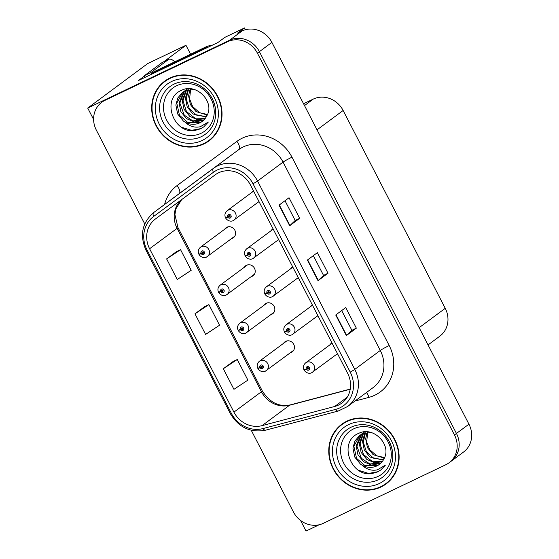 <?xml version="1.0" encoding="UTF-8"?>
<svg xmlns="http://www.w3.org/2000/svg" width="559" height="559" viewBox="0 0 559 559"><rect width="100%" height="100%" fill="white"/><g stroke="black" fill="none" stroke-linecap="round" stroke-linejoin="round"><path stroke-width="0.84" d="M231.608 238.567A6.198 5.674 -126.6 0 0 232.565 238.218A6.198 5.674 -126.6 0 0 233.424 237.701A6.198 5.674 -126.6 0 0 234.598 229.798A6.198 5.674 -126.6 0 0 226.898 227.233A6.198 5.674 -126.6 0 0 226.046 227.751A6.198 5.674 -126.6 0 0 224.69 229.239M251.236 276.593A6.198 5.674 -126.6 0 0 252.2 276.244A6.198 5.674 -126.6 0 0 253.052 275.734A6.198 5.674 -126.6 0 0 254.226 267.824A6.198 5.674 -126.6 0 0 246.526 265.266A6.198 5.674 -126.6 0 0 245.674 265.777A6.198 5.674 -126.6 0 0 244.318 267.265M270.863 314.626A6.198 5.674 -126.6 0 0 271.828 314.277A6.198 5.674 -126.6 0 0 272.68 313.76A6.198 5.674 -126.6 0 0 273.854 305.857A6.198 5.674 -126.6 0 0 266.154 303.292A6.198 5.674 -126.6 0 0 265.301 303.81A6.198 5.674 -126.6 0 0 263.946 305.291M312.341 304.914A6.198 5.674 -126.6 0 0 311.559 305.396A6.198 5.674 -126.6 0 0 310.203 306.884M317.121 316.212A6.198 5.674 -126.6 0 0 318.008 315.898M292.713 266.888A6.198 5.674 -126.6 0 0 291.931 267.37A6.198 5.674 -126.6 0 0 290.575 268.851M297.493 278.186A6.198 5.674 -126.6 0 0 298.38 277.872M273.085 228.862A6.198 5.674 -126.6 0 0 272.303 229.337A6.198 5.674 -126.6 0 0 270.947 230.825M277.865 240.153A6.198 5.674 -126.6 0 0 278.752 239.839M253.458 190.829A6.198 5.674 -126.6 0 0 252.675 191.311A6.198 5.674 -126.6 0 0 251.319 192.799M258.237 202.127A6.198 5.674 -126.6 0 0 259.124 201.813M290.491 352.652A6.198 5.674 -126.6 0 0 291.456 352.303A6.198 5.674 -126.6 0 0 292.308 351.786A6.198 5.674 -126.6 0 0 293.482 343.883A6.198 5.674 -126.6 0 0 285.782 341.318A6.198 5.674 -126.6 0 0 284.929 341.835A6.198 5.674 -126.6 0 0 283.574 343.324M331.969 342.947A6.198 5.674 -126.6 0 0 331.187 343.422A6.198 5.674 -126.6 0 0 329.831 344.91M336.749 354.238A6.198 5.674 -126.6 0 0 337.636 353.924M245.443 29.732L244.521 27.95L224.893 37.341L217.891 42.533L138.457 80.51L144.557 75.989M251.25 430.269L293.405 511.939A23.233 21.27 -126.6 0 0 323.284 523.329L445.83 464.732A23.233 21.27 -126.6 0 0 449.045 462.796L463.544 452.042A23.233 21.27 -126.6 0 0 468.952 424.183L271.891 42.386A23.233 21.27 -126.6 0 0 242.012 30.997L237.526 33.142L244.521 27.95M468.952 424.183L456.451 433.449A23.233 21.27 -126.6 0 1 451.043 461.315A23.233 21.27 -126.6 0 0 456.451 433.449L259.39 51.659A23.233 21.27 -126.6 0 0 229.511 40.269L87.714 108.069L93.612 119.486M87.714 108.069L147.716 63.565L185.958 45.279L163.745 61.756M300.574 520.478L306.032 531.05L319.182 524.761M303.558 103.736L313.25 99.097A23.233 21.27 53.4 0 1 343.128 110.486L445.237 308.316A23.233 21.27 53.4 0 1 439.828 336.183L428.04 344.924M185.958 45.279L190.584 54.244M169.852 78.05A37.174 34.036 -126.6 0 0 164.716 81.146A37.174 34.036 -126.6 0 0 157.68 128.57A37.174 34.036 -126.6 0 0 203.867 143.949A37.174 34.036 -126.6 0 0 209.003 140.854A37.174 34.036 -126.6 0 0 216.04 93.43A37.174 34.036 -126.6 0 0 169.852 78.05M165.73 80.419A37.174 34.036 -126.6 0 0 162.201 83.752M205.775 142.51A37.174 34.036 -126.6 0 0 205.866 142.461A37.174 34.036 -126.6 0 0 209.988 140.092M346.929 421.13A37.174 34.036 -126.6 0 0 341.794 424.225A37.174 34.036 -126.6 0 0 334.757 471.649A37.174 34.036 -126.6 0 0 380.945 487.029A37.174 34.036 -126.6 0 0 386.08 483.933A37.174 34.036 -126.6 0 0 393.117 436.509A37.174 34.036 -126.6 0 0 346.929 421.13M342.807 423.505A37.174 34.036 -126.6 0 0 339.278 426.831M382.852 485.589A37.174 34.036 -126.6 0 0 382.943 485.547A37.174 34.036 -126.6 0 0 387.066 483.172M218.555 172.815A24.778 22.688 53.4 0 1 250.425 184.966L347.642 373.321A24.778 22.688 53.4 0 1 341.877 403.046A24.778 22.688 53.4 0 1 334.715 406.477L262.052 425.644A24.778 22.688 53.4 0 1 233.921 412.13L149.595 248.748A24.778 22.688 53.4 0 1 155.367 219.03A24.778 22.688 53.4 0 1 155.395 219.002L215.166 174.855A24.778 22.688 53.4 0 1 218.555 172.815M217.137 170.069A27.88 25.525 -126.6 0 0 213.321 172.361L153.557 216.515A27.88 25.525 -126.6 0 0 147.031 249.978L231.356 413.353A27.88 25.525 -126.6 0 0 263.003 428.564L335.666 409.391A27.88 25.525 -126.6 0 0 350.214 372.098L252.989 183.736A27.88 25.525 -126.6 0 0 217.137 170.069M449.045 462.796A23.233 21.27 -126.6 0 0 454.453 434.937L456.451 433.449L259.39 51.659A23.233 21.27 -126.6 0 0 229.511 40.269L106.965 98.866A23.233 21.27 -126.6 0 0 103.757 100.795L101.752 102.283A23.233 21.27 -126.6 0 0 96.344 130.142L144.746 223.921M356.356 328.161L351.877 330.299L346.622 335.358A6.198 0.433 152.7 0 1 346.349 335.575L356.356 328.161L345.721 307.569L335.721 314.983L346.349 335.575M284.999 200.73L295.194 220.484L289.932 225.529A6.198 0.433 152.7 0 1 289.667 225.745L299.666 218.331L289.038 197.739L279.039 205.153L289.667 225.745M295.187 220.47L299.666 218.331M313.34 255.645L323.535 275.398L318.281 280.443A6.198 0.433 152.7 0 1 318.008 280.66L328.007 273.246L317.379 252.654L307.38 260.068L318.008 280.66M323.528 275.384L328.007 273.246M454.453 434.937L257.392 53.14A23.233 21.27 -126.6 0 0 227.513 41.75L104.966 100.347A23.233 21.27 -126.6 0 0 101.752 102.283M176.637 251.508L166.624 258.901L177.252 279.5L191.199 270.297L180.571 249.705L176.525 251.564M233.327 361.338L223.314 368.737L233.941 389.33L247.889 380.127L237.261 359.535L233.215 361.394M194.965 313.816L205.6 334.415L219.547 325.212L208.919 304.62L204.867 306.479L194.965 313.816L208.919 304.62M351.877 330.313L341.682 310.559M166.624 258.901L180.571 249.705M223.314 368.737L237.261 359.535M258.754 368.004L257.951 368.654L260.061 367.668A1.936 1.775 -126.6 0 0 263.233 366.061A1.936 1.775 -126.6 0 0 259.984 367.522L260.969 367.109A0.776 0.706 53.4 0 1 262.234 366.466A0.776 0.706 53.4 0 1 261.982 367.515A0.776 0.706 53.4 0 1 261.004 367.165L260.061 367.668M262.08 366.285L260.969 367.109M259.984 367.522L257.727 368.227C256.63 365.53 257.196 363.203 259.418 361.24A5.807 5.317 53.4 0 1 260.221 360.758A5.807 5.317 53.4 0 1 267.44 363.154A5.807 5.317 53.4 0 1 266.336 370.568A5.807 5.317 53.4 0 1 265.532 371.05M262.129 366.327L261.004 367.165M305.011 369.597L304.208 370.247L306.325 369.261A1.936 1.775 -126.6 0 0 309.49 367.654A1.936 1.775 -126.6 0 0 306.241 369.108L307.226 368.695A0.776 0.706 53.4 0 1 308.491 368.053A0.776 0.706 53.4 0 1 308.24 369.108A0.776 0.706 53.4 0 1 307.261 368.758L306.325 369.261M308.337 367.871L307.226 368.695M306.241 369.108L303.984 369.82C302.887 367.116 303.453 364.789 305.675 362.826A5.807 5.317 53.4 0 1 306.479 362.344A5.807 5.317 53.4 0 1 313.697 364.748A5.807 5.317 53.4 0 1 312.593 372.154A5.807 5.317 53.4 0 1 311.796 372.636M308.386 367.92L307.261 368.758M239.126 329.978L238.323 330.628L240.433 329.642A1.936 1.775 -126.6 0 0 243.605 328.035A1.936 1.775 -126.6 0 0 240.356 329.496L241.341 329.076A0.776 0.706 53.4 0 1 242.606 328.433A0.776 0.706 53.4 0 1 242.354 329.489A0.776 0.706 53.4 0 1 241.376 329.139L240.433 329.642M242.452 328.252L241.341 329.076M240.356 329.496L238.099 330.201C237.002 327.504 237.568 325.17 239.79 323.207A5.807 5.317 53.4 0 1 240.594 322.725A5.807 5.317 53.4 0 1 247.812 325.128A5.807 5.317 53.4 0 1 246.708 332.542A5.807 5.317 53.4 0 1 245.904 333.024M242.501 328.301L241.376 329.139M219.498 291.952L218.688 292.602L220.805 291.616A1.936 1.775 -126.6 0 0 223.977 290.009A1.936 1.775 -126.6 0 0 220.728 291.463L221.713 291.05A0.776 0.706 53.4 0 1 222.978 290.407A0.776 0.706 53.4 0 1 222.727 291.463A0.776 0.706 53.4 0 1 221.748 291.106L220.805 291.616M222.824 290.226L221.713 291.05M220.728 291.463L218.471 292.175C217.374 289.471 217.94 287.144 220.162 285.181A5.807 5.317 53.4 0 1 220.966 284.699A5.807 5.317 53.4 0 1 228.184 287.102A5.807 5.317 53.4 0 1 227.08 294.509A5.807 5.317 53.4 0 1 226.276 294.991M222.587 290.401L221.748 291.106M199.87 253.919L199.06 254.569L201.177 253.583A1.936 1.775 -126.6 0 0 204.349 251.976A1.936 1.775 -126.6 0 0 201.1 253.437L202.085 253.017A0.776 0.706 53.4 0 1 203.35 252.382A0.776 0.706 53.4 0 1 203.099 253.43A0.776 0.706 53.4 0 1 202.12 253.08L201.177 253.583M203.197 252.193L202.085 253.017M201.1 253.437L198.843 254.142C197.746 251.445 198.312 249.111 200.534 247.155A5.807 5.317 53.4 0 1 201.338 246.666A5.807 5.317 53.4 0 1 208.556 249.069A5.807 5.317 53.4 0 1 207.452 256.483A5.807 5.317 53.4 0 1 206.648 256.965M203.245 252.242L202.12 253.08M285.383 331.564L284.58 332.214L286.697 331.228A1.936 1.775 -126.6 0 0 289.862 329.621A1.936 1.775 -126.6 0 0 286.613 331.082L287.599 330.669A0.776 0.706 53.4 0 1 288.863 330.027A0.776 0.706 53.4 0 1 288.612 331.075A0.776 0.706 53.4 0 1 287.633 330.725L286.697 331.228M288.71 329.845L287.599 330.669M286.613 331.082L284.356 331.787C283.259 329.09 283.825 326.756 286.047 324.8A5.807 5.317 53.4 0 1 286.851 324.318A5.807 5.317 53.4 0 1 294.069 326.715A5.807 5.317 53.4 0 1 292.965 334.128A5.807 5.317 53.4 0 1 292.168 334.61M288.479 330.02L287.633 330.725M265.756 293.538L264.952 294.188L267.069 293.202A1.936 1.775 -126.6 0 0 270.235 291.595A1.936 1.775 -126.6 0 0 266.985 293.056L267.971 292.637A0.776 0.706 53.4 0 1 269.235 291.994A0.776 0.706 53.4 0 1 268.984 293.049A0.776 0.706 53.4 0 1 268.006 292.699L267.069 293.202M269.082 291.812L267.971 292.637M266.985 293.056L264.728 293.761C263.631 291.064 264.197 288.73 266.419 286.767A5.807 5.317 53.4 0 1 267.223 286.285A5.807 5.317 53.4 0 1 274.441 288.689A5.807 5.317 53.4 0 1 273.337 296.102A5.807 5.317 53.4 0 1 272.533 296.584M269.131 291.861L268.006 292.699M246.128 255.512L245.324 256.162L247.434 255.177A1.936 1.775 -126.6 0 0 250.607 253.562A1.936 1.775 -126.6 0 0 247.357 255.023L248.343 254.611A0.776 0.706 53.4 0 1 249.607 253.968A0.776 0.706 53.4 0 1 249.356 255.016A0.776 0.706 53.4 0 1 248.378 254.666L247.434 255.177M249.454 253.786L248.343 254.611M247.357 255.023L245.101 255.736C244.003 253.031 244.569 250.705 246.792 248.741A5.807 5.317 53.4 0 1 247.595 248.259A5.807 5.317 53.4 0 1 254.813 250.663A5.807 5.317 53.4 0 1 253.709 258.069A5.807 5.317 53.4 0 1 252.906 258.551M249.223 253.961L248.378 254.666M226.5 217.479L225.696 218.129L227.806 217.144A1.936 1.775 -126.6 0 0 230.979 215.536A1.936 1.775 -126.6 0 0 227.73 216.997L228.715 216.578A0.776 0.706 53.4 0 1 229.98 215.935A0.776 0.706 53.4 0 1 229.728 216.99A0.776 0.706 53.4 0 1 228.75 216.64L227.806 217.144M229.826 215.753L228.715 216.578M227.73 216.997L225.473 217.703C224.376 215.005 224.942 212.672 227.164 210.715A5.807 5.317 53.4 0 1 227.967 210.226A5.807 5.317 53.4 0 1 235.185 212.63A5.807 5.317 53.4 0 1 234.081 220.043A5.807 5.317 53.4 0 1 233.278 220.526M229.875 215.802L228.75 216.64M105.889 148.631L105.763 148.918A17.811 7.05 64.4 0 0 106.378 149.574M96.959 131.33A17.811 7.05 64.4 0 0 97.175 132.28L97.469 132.315M145.186 77.296A15.491 6.128 64.4 0 0 144.397 75.668L161.893 62.692A15.491 6.128 -115.6 0 1 162.299 62.447L168.713 59.38A15.491 6.128 -115.6 0 1 174.785 61.797M207.089 115.343L206.089 116.076A3.871 1.53 -115.6 0 0 205.754 116.691M144.397 75.668L150.811 72.6L168.308 59.624A15.491 6.128 -115.6 0 1 168.713 59.38M150.811 72.6A15.491 6.128 -115.6 0 1 151.3 73.592M151.258 74.389A15.491 14.185 -126.6 0 0 150.944 73.858L203.553 48.703A15.491 14.185 53.4 0 1 207.431 47.529M211.595 45.538A15.491 14.185 -126.6 0 0 206.054 46.844L153.445 71.999L150.944 73.858M282.966 491.717L282.84 491.997A17.811 7.05 64.4 0 0 283.455 492.661M274.036 474.409A17.811 7.05 64.4 0 0 274.259 475.36L274.546 475.402M384.166 458.422L383.174 459.163A3.871 1.53 -115.6 0 0 382.831 459.771M201.121 133.273A26.797 24.54 53.4 0 1 166.659 120.129A26.797 24.54 53.4 0 1 176.595 85.758A26.797 24.54 53.4 0 1 211.064 98.901A26.797 24.54 53.4 0 1 201.121 133.273M194.602 130.561L200.583 128.801L203.742 126.9L208.36 122.016L200.339 126.725C194.791 127.976 189.669 126.432 184.98 122.107A17.504 16.029 -126.6 0 0 199.87 122.805A17.504 16.029 -126.6 0 0 202.288 121.352A17.504 16.029 -126.6 0 0 206.851 115.797C215.152 101.955 196.335 82.774 181.906 90.16C160.754 98.118 173.241 133.88 194.602 130.561M170.027 78.393A36.782 33.68 53.4 0 1 215.739 93.612A36.782 33.68 53.4 0 1 208.773 140.547A36.782 33.68 53.4 0 1 203.686 143.607A36.782 33.68 53.4 0 1 157.98 128.388A36.782 33.68 53.4 0 1 164.947 81.453A36.782 33.68 53.4 0 1 170.027 78.393M213.517 136.766A36.782 33.68 53.4 0 1 210.771 139.058L208.773 140.547M207.487 114.469L199.647 112.736L192.673 106.615L189.592 98.908L190.612 89.377M207.242 115.021L196.055 111.597L190.374 104.568L188.579 95.687L190.046 89.44M206.18 117.048L192.883 113.952L187.202 106.923L185.399 98.042L187.894 89.859M206.453 116.572L196.433 115.07L189.333 108.725L186.189 98.971L188.418 89.733M204.964 118.787L197.215 119.57L189.711 116.307L184.023 109.278L182.227 100.396L185.93 90.516M186.252 90.125L187.293 89.035M205.286 118.375L194.951 118.166L186.454 111.52L183.003 100.781L186.406 90.334M203.567 120.29L194.511 121.995L186.531 118.662L180.85 111.632L179.055 102.751L184.121 91.39M184.484 91.054L187.719 88.804M203.93 119.933L192.771 120.856L184.281 115.182L179.83 103.073L184.554 91.152M184.91 90.803L186.035 89.824M184.98 122.107L183.359 121.017L177.671 113.987L175.875 105.106L177.741 98.042L182.458 92.466L184.959 90.949L193.659 89.37M202.337 121.317L200.185 122.575L188.027 122.652L179.488 115.287L176.784 103.156L182.856 92.179M182.458 92.466L185.756 90.355M164.947 81.453L166.945 79.972A36.782 33.68 53.4 0 1 169.943 78.008M203.769 126.879L200.835 128.612L191.541 130.352L181.934 127.368M378.198 476.352A26.797 24.54 53.4 0 1 343.736 463.215A26.797 24.54 53.4 0 1 353.679 428.844A26.797 24.54 53.4 0 1 388.142 441.98A26.797 24.54 53.4 0 1 378.198 476.352M371.679 473.641L377.66 471.88L380.819 469.979L385.437 465.095L377.416 469.812C371.868 471.055 366.746 469.511 362.057 465.186A17.504 16.029 -126.6 0 0 376.948 465.892A17.504 16.029 -126.6 0 0 379.365 464.431A17.504 16.029 -126.6 0 0 383.928 458.883C392.229 445.041 373.412 425.853 358.983 433.239C337.832 441.198 350.318 476.96 371.679 473.641M347.104 421.472A36.782 33.68 53.4 0 1 392.816 436.691A36.782 33.68 53.4 0 1 385.85 483.626A36.782 33.68 53.4 0 1 380.763 486.686A36.782 33.68 53.4 0 1 335.058 471.468A36.782 33.68 53.4 0 1 342.024 424.533A36.782 33.68 53.4 0 1 347.104 421.472M390.601 479.846A36.782 33.68 53.4 0 1 387.848 482.144L385.85 483.626M384.564 457.548L376.724 455.816L369.751 449.695L366.669 441.987L367.689 432.463M384.319 458.101L373.132 454.677L367.452 447.654L365.656 438.766L367.123 432.526M383.257 460.127L369.96 457.031L364.279 450.009L362.477 441.121L364.971 432.939M383.53 459.652L373.51 458.149L366.411 451.805L363.266 442.05L365.495 432.813M382.042 461.867L374.292 462.656L366.788 459.386L361.1 452.364L359.304 443.476L363.008 433.595M363.336 433.211L364.37 432.114M382.363 461.461L372.028 461.245L363.532 454.6L360.08 443.867L363.483 433.414M380.644 463.369L371.588 465.081L363.609 461.741L357.928 454.719L356.132 445.83L361.198 434.469M361.561 434.133L364.796 431.883M381.007 463.013L369.848 463.942L361.359 458.261L356.908 446.152L361.631 434.238M361.987 433.882L363.112 432.904M362.057 465.186L360.436 464.096L354.748 457.073L352.953 448.185L354.818 441.121L359.535 435.545L362.043 434.029L370.736 432.456M379.414 464.396L377.262 465.654L365.111 465.731L356.565 458.366L353.861 446.243L359.933 435.258M359.535 435.545L362.833 433.442M342.024 424.533L344.023 423.051A36.782 33.68 53.4 0 1 347.02 421.088M380.847 469.958L377.912 471.698L368.619 473.431L359.011 470.447M242.012 30.997L227.513 41.75M271.891 42.386L257.392 53.14M445.237 308.316L419.138 327.672M343.128 110.486L317.03 129.842M313.25 99.097L304.508 105.581M164.591 204.475A38.718 35.455 53.4 0 1 177.112 185.546L236.876 141.392A38.718 35.455 53.4 0 1 291.98 157.191L389.197 345.546A7.742 0.545 -27.3 0 0 380.281 350.472L283.064 162.11A30.976 28.362 -126.6 0 0 243.221 146.926A30.976 28.362 -126.6 0 0 238.979 149.477L179.215 193.624A30.976 28.362 -126.6 0 0 179.173 193.659A30.976 28.362 -126.6 0 0 179.139 193.687M389.197 345.546A38.718 35.455 53.4 0 1 374.83 395.213A38.718 35.455 53.4 0 1 368.989 397.351L354.958 401.055M373.07 387.625A30.976 28.362 -126.6 0 0 380.281 350.472L354.776 369.387A30.976 28.362 53.4 0 1 347.565 406.533L373.07 387.625M147.031 249.978A7.742 0.545 -27.3 0 1 145.997 250.208C139.484 235.234 142.049 222.692 153.676 212.567A30.976 28.362 53.4 0 1 153.711 212.539L213.482 168.385A30.976 28.362 53.4 0 1 217.724 165.841A30.976 28.362 53.4 0 1 257.559 181.025A7.742 0.545 152.7 0 1 252.989 183.736M213.321 172.361A7.742 3.109 53.5 0 1 213.482 168.385L238.979 149.477A7.742 3.109 -126.5 0 0 236.876 141.392M231.356 413.353A7.742 0.545 152.7 0 1 230.322 413.583C238.658 427.46 250.404 433.001 265.553 430.192L338.216 411.026L347.565 406.533M263.003 428.564A7.742 2.921 75.2 0 0 265.553 430.192M177.112 185.546A7.742 3.109 -126.5 0 1 179.215 193.624L153.711 212.539A7.742 3.109 53.5 0 0 153.557 216.515M335.666 409.391A7.742 2.921 75.2 0 0 338.216 411.026M350.214 372.098A7.742 0.545 -27.3 0 0 354.776 369.387L257.559 181.025L283.064 162.11A7.742 0.545 -27.3 0 1 291.98 157.191M104.966 100.347L106.965 98.866M366.411 392.558A7.742 2.921 -104.8 0 1 368.989 397.351M233.921 412.13L261.423 391.733A24.778 22.688 -126.6 0 0 289.555 405.247L350.22 389.246M262.052 425.644L289.555 405.247A13.94 5.262 -104.8 0 1 290.275 404.898L350.248 389.078M334.715 406.477L347.237 397.183M181.612 199.64A24.778 22.688 -126.6 0 0 177.098 228.352L261.423 391.733A13.94 0.985 -27.3 0 0 262.262 390.86C269.69 402.536 279.032 407.211 290.275 404.898M149.595 248.748L177.098 228.352A13.94 0.985 -27.3 0 0 177.937 227.485L262.262 390.86M318.281 280.443L307.66 259.865M289.932 225.529L279.311 204.95M346.622 335.358L336.001 314.78M206.054 46.844L203.553 48.703M161.893 62.692L168.308 59.624M201.247 136.696A29.669 27.167 53.4 0 1 163.088 122.148A29.669 27.167 53.4 0 1 174.094 84.095A29.669 27.167 53.4 0 1 196.915 84.088A29.669 27.167 53.4 0 1 215.529 109.187A29.669 27.167 53.4 0 1 201.247 136.696M171.627 81.481A33.302 30.493 53.4 0 1 214.446 97.804A33.302 30.493 53.4 0 1 202.092 140.519A33.302 30.493 53.4 0 1 159.273 124.189A33.302 30.493 53.4 0 1 171.627 81.481M378.324 479.776A29.669 27.167 53.4 0 1 340.165 465.235A29.669 27.167 53.4 0 1 351.178 427.174A29.669 27.167 53.4 0 1 373.992 427.167A29.669 27.167 53.4 0 1 392.607 452.266A29.669 27.167 53.4 0 1 378.324 479.776M348.704 424.56A33.302 30.493 53.4 0 1 391.524 440.89A33.302 30.493 53.4 0 1 379.17 483.598A33.302 30.493 53.4 0 1 336.35 467.275A33.302 30.493 53.4 0 1 348.704 424.56M145.997 250.208L230.322 413.583M153.676 212.567L179.173 193.659M181.682 199.584L175.819 208.954L174.932 214.635L177.937 227.485M293.664 350.304L265.434 371.113C264.749 371.742 260.746 372.657 257.951 368.654M286.746 340.969L259.418 361.24M337.51 353.679L311.691 372.699C311.007 373.328 307.003 374.244 304.208 370.247M332.109 343.219L305.675 362.826M274.036 312.271L245.806 333.08C245.121 333.709 241.118 334.631 238.323 330.628M267.118 302.943L239.79 323.207M254.408 274.245L226.178 295.054C225.494 295.683 221.49 296.598 218.688 292.602M247.49 264.917L220.162 285.181M234.78 236.212L206.55 257.028C205.866 257.65 201.862 258.572 199.06 254.569M227.862 226.884L200.534 247.155M317.882 315.653L292.064 334.673C291.379 335.302 287.375 336.218 284.58 332.214M312.481 305.193L286.047 324.8M298.254 277.62L272.436 296.64C271.751 297.269 267.747 298.192 264.952 294.188M292.853 267.167L266.419 286.767M278.62 239.594L252.808 258.614C252.123 259.243 248.119 260.159 245.324 256.162M273.225 229.134L246.792 248.741M258.992 201.568L233.18 220.588C232.495 221.21 228.491 222.133 225.696 218.129M253.597 191.108L227.164 210.715M196.915 84.088C207.452 89.237 213.657 97.601 215.529 109.187M373.992 427.167C384.536 432.317 390.734 440.688 392.607 452.266"/></g></svg>

